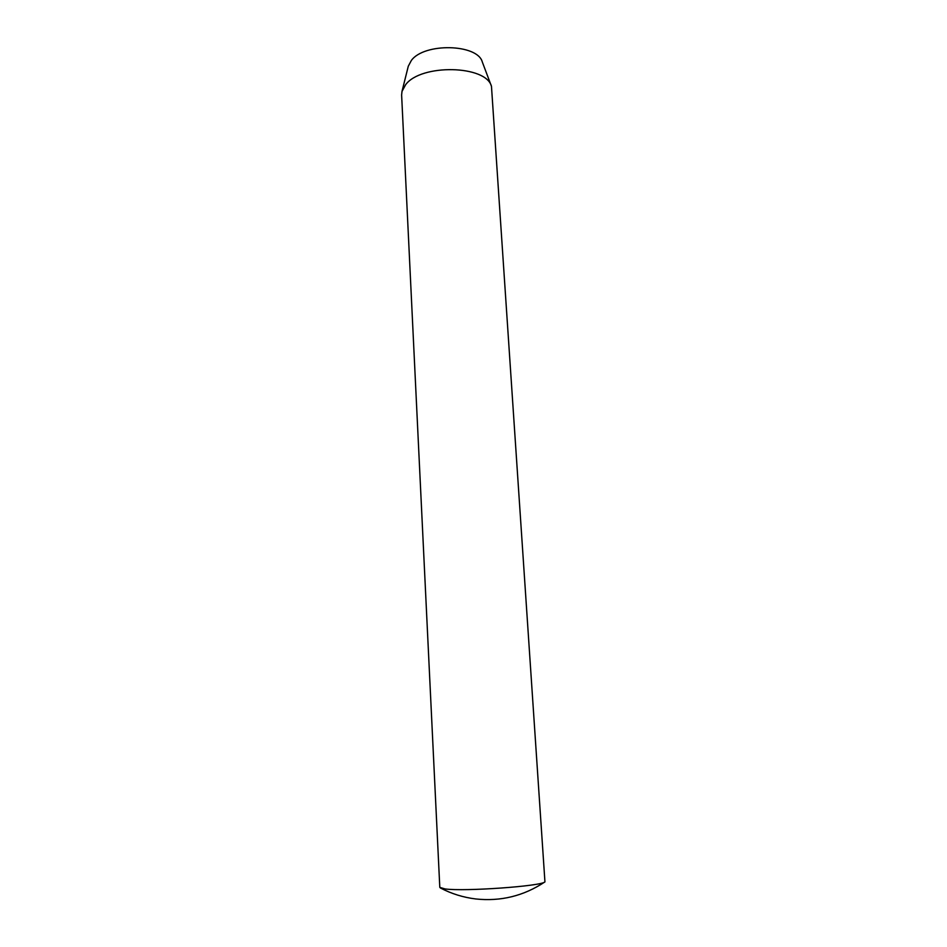 <?xml version="1.0" encoding="UTF-8"?>
<svg xmlns="http://www.w3.org/2000/svg" width="947" height="947" viewBox="0 0 947 947"><rect width="100%" height="100%" fill="white"/><g stroke="black" fill="none" stroke-linecap="round" stroke-linejoin="round"><path stroke-width="1.42" d="M445.114 888.949C464.634 891.648 541.601 886.155 544.939 881.894L491.469 86.307C486.131 65.094 421.001 63.674 405.612 84.733L401.99 91.457L401.623 95.031L439.799 887.375L445.114 888.949M491.469 86.307L482.307 61.969C477.596 43.846 424.173 42.568 411.341 60.478L408.287 66.231L401.99 91.457M440.308 887.931C451.423 893.743 463.166 897.401 475.548 898.94C500.667 901.651 523.798 895.969 544.939 881.894"/></g></svg>
